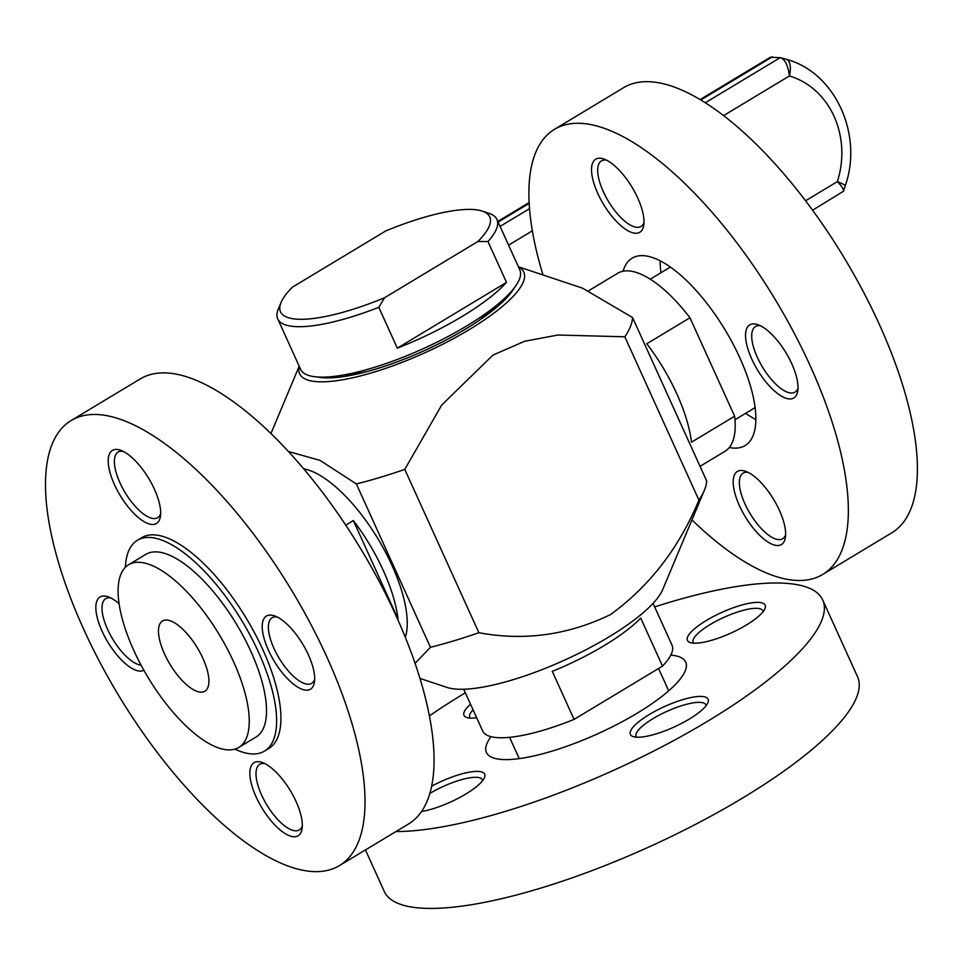 <?xml version="1.0" encoding="UTF-8"?>
<svg xmlns="http://www.w3.org/2000/svg" width="964" height="964" viewBox="0 0 964 964"><rect width="100%" height="100%" fill="white"/><g stroke="black" fill="none" stroke-linecap="round" stroke-linejoin="round"><path stroke-width="1.45" d="M415.038 663.353L430.45 647.29A205.139 54.309 -24.4 0 0 478.879 632.709C524.175 641.168 568.037 635.131 610.477 614.586C649.507 586.233 678.981 548.082 698.924 500.135A205.139 54.309 -24.4 0 0 704.298 490.447L662.666 589.667A123.079 32.583 155.6 0 1 564.651 660.087A123.079 32.583 155.6 0 1 447.103 687.452L419.906 678.391M202.886 658.291A41.03 15.978 -121.1 0 0 162.518 620.949A41.03 15.978 -121.1 0 0 170.001 664.329A41.03 15.978 -121.1 0 0 204.862 691.224A41.03 15.978 -121.1 0 0 202.886 658.291M518.391 266.775L582.557 288.176L632.553 317.554L706.648 480.891A205.139 54.309 -24.4 0 1 704.298 490.447M632.553 317.554A205.139 54.309 155.6 0 1 624.829 336.798L557.951 335.026L524.669 341.256L493.014 355.053L441.717 405.025L404.784 469.384L478.879 632.709M698.924 500.135L624.829 336.798M430.45 647.29L356.367 483.952L320.048 460.394L288.525 451.538M404.784 469.384A205.139 54.309 155.6 0 1 356.367 483.952M514.354 287.778A114.873 30.414 155.6 0 1 424.293 350.655A114.873 30.414 155.6 0 1 317.65 377.008M299.298 366.453A123.079 32.583 -24.4 0 0 351.414 378.069A123.079 32.583 -24.4 0 0 469.323 329.567A123.079 32.583 -24.4 0 0 518.499 267.016M303.805 468.878A103.931 40.488 58.9 0 1 361.994 515.354A103.931 40.488 58.9 0 1 405.326 637.385M344.642 374.803A98.461 26.064 -24.4 0 0 367.573 371.429M477.276 321.663A98.461 26.064 -24.4 0 0 494.918 306.636M384.54 297.755L477.891 241.506A114.873 30.414 -24.4 0 0 482.289 211.116A114.873 30.414 -24.4 0 0 385.745 230.938L292.381 287.188A114.873 30.414 -24.4 0 0 281.09 302.371A114.873 30.414 -24.4 0 0 384.54 297.755L378.804 307.323A120.343 31.86 155.6 0 1 277.716 318.867A120.343 31.86 155.6 0 1 278.319 308.986L281.09 302.371M378.804 307.323L397.325 348.161A120.343 31.86 -24.4 0 0 506.498 282.38L487.977 241.554L477.891 241.506M397.325 348.161L506.498 282.38M482.289 211.116L489.085 213.381A120.343 31.86 155.6 0 1 496.918 219.43A120.343 31.86 155.6 0 1 487.977 241.554M277.716 318.867L300.599 369.308A120.343 31.86 -24.4 0 0 466.516 326.049A120.343 31.86 -24.4 0 0 519.801 269.872L496.918 219.43M700.165 99.545L770.405 57.225L780.852 57.744C785.323 59.901 788.154 65.974 789.371 75.975A16.412 7.64 -73.7 0 0 786.299 59.334L780.852 57.744M812.604 210.2L843.488 191.258C843.849 189.33 841.789 186.136 837.318 181.654A82.061 72.384 96.5 0 0 789.371 75.975L723.627 115.584M397.626 619.25L398.024 619.009A103.931 40.488 -121.1 0 0 353.354 520.56L345.775 525.127M353.354 520.56L398.024 619.009M339.364 865.648L408.411 824.051A259.846 101.22 -121.1 0 0 379.575 582.136A259.846 101.22 -121.1 0 0 170.809 373.297A259.846 101.22 -121.1 0 0 140.226 378.924L71.167 420.521A259.846 101.22 58.9 0 1 101.762 414.894A259.846 101.22 58.9 0 1 310.529 623.732A259.846 101.22 58.9 0 1 339.364 865.648A259.846 101.22 58.9 0 1 118.56 695.321A259.846 101.22 58.9 0 1 71.167 420.521M233.601 661.81A106.667 41.56 -121.1 0 0 128.646 564.711A106.667 41.56 -121.1 0 0 148.095 677.535A106.667 41.56 -121.1 0 0 238.735 747.462A106.667 41.56 -121.1 0 0 233.601 661.81M238.735 747.462L256.002 737.05A106.667 41.56 -121.1 0 0 250.869 651.411A106.667 41.56 -121.1 0 0 145.901 554.312L128.646 564.711M234.939 749.136A123.079 47.947 -121.1 0 0 264.473 751.113A123.079 47.947 -121.1 0 0 258.545 652.291A123.079 47.947 -121.1 0 0 137.43 540.262A123.079 47.947 -121.1 0 0 125.38 567.29M137.43 540.262L141.744 537.659A123.079 47.947 58.9 0 1 262.859 649.688A123.079 47.947 58.9 0 1 268.787 748.51L264.473 751.113M293.092 836.692A42.669 16.617 58.9 0 1 254.942 794.216A42.669 16.617 58.9 0 1 262.16 762.476A42.669 16.617 58.9 0 1 290.333 790.637A42.669 16.617 58.9 0 1 302.069 828.703A42.669 16.617 58.9 0 1 293.092 836.692M143.853 670.233A42.669 16.617 58.9 0 1 139.069 671.016A42.669 16.617 58.9 0 1 100.931 628.54A42.669 16.617 58.9 0 1 108.149 596.8A42.669 16.617 58.9 0 1 119.138 603.753M151.444 524.428A42.669 16.617 58.9 0 1 113.294 481.952A42.669 16.617 58.9 0 1 120.512 450.212A42.669 16.617 58.9 0 1 148.685 478.373A42.669 16.617 58.9 0 1 160.422 516.451A42.669 16.617 58.9 0 1 151.444 524.428M305.455 690.104A42.669 16.617 58.9 0 1 267.317 647.627A42.669 16.617 58.9 0 1 274.535 615.876A42.669 16.617 58.9 0 1 302.696 644.048A42.669 16.617 58.9 0 1 314.433 682.114A42.669 16.617 58.9 0 1 305.455 690.104M264.751 763.572A38.295 14.918 -121.1 0 0 259.786 764.332A38.295 14.918 -121.1 0 0 264.028 799.987A38.295 14.918 -121.1 0 0 294.803 830.763A38.295 14.918 -121.1 0 0 299.31 829.932A38.295 14.918 -121.1 0 0 302.31 825.895M110.74 597.897A38.295 14.918 -121.1 0 0 110.27 597.837A38.295 14.918 -121.1 0 0 105.763 598.668A38.295 14.918 -121.1 0 0 110.017 634.312A38.295 14.918 -121.1 0 0 140.78 665.088A38.295 14.918 -121.1 0 0 141.057 665.124M123.115 451.309A38.295 14.918 -121.1 0 0 122.645 451.248A38.295 14.918 -121.1 0 0 118.138 452.08A38.295 14.918 -121.1 0 0 122.38 487.724A38.295 14.918 -121.1 0 0 153.155 518.499A38.295 14.918 -121.1 0 0 157.662 517.68A38.295 14.918 -121.1 0 0 160.663 513.631M277.126 616.984A38.295 14.918 -121.1 0 0 276.656 616.924A38.295 14.918 -121.1 0 0 272.149 617.743A38.295 14.918 -121.1 0 0 276.403 653.399A38.295 14.918 -121.1 0 0 307.167 684.175A38.295 14.918 -121.1 0 0 311.673 683.343A38.295 14.918 -121.1 0 0 314.674 679.307M588.92 290.598L617.695 273.258A103.931 40.488 -121.1 0 1 689.959 317.759L646.808 343.75A103.931 40.488 58.9 0 1 691.465 442.211L734.628 416.207A103.931 40.488 -121.1 0 1 724.976 451.309L700.045 466.335M689.959 317.759L734.628 416.207M755.824 419.533A109.402 42.621 58.9 0 1 745.642 413.315M660.942 272.752A109.402 42.621 58.9 0 1 660.207 260.834M729.314 447.501A109.402 42.621 -121.1 0 0 745.064 445.597A109.402 42.621 -121.1 0 0 732.917 343.738A109.402 42.621 -121.1 0 0 645.012 255.797A109.402 42.621 -121.1 0 0 632.143 258.171A109.402 42.621 -121.1 0 0 623.093 271.209M742.425 470.54A42.669 16.617 58.9 0 1 745.485 471.263A42.669 16.617 58.9 0 1 773.658 499.436A42.669 16.617 58.9 0 1 785.395 537.502A42.669 16.617 58.9 0 1 746.823 519.222A42.669 16.617 58.9 0 1 742.425 470.54M754.8 323.952A42.669 16.617 58.9 0 1 757.861 324.675A42.669 16.617 58.9 0 1 786.034 352.848A42.669 16.617 58.9 0 1 797.77 390.914A42.669 16.617 58.9 0 1 759.186 372.634A42.669 16.617 58.9 0 1 754.8 323.952M600.777 158.277A42.669 16.617 58.9 0 1 603.85 159.012A42.669 16.617 58.9 0 1 632.01 187.173A42.669 16.617 58.9 0 1 643.747 225.239A42.669 16.617 58.9 0 1 605.175 206.959A42.669 16.617 58.9 0 1 600.777 158.277M543.009 274.981A259.846 101.22 58.9 0 1 554.505 129.321A259.846 101.22 58.9 0 1 585.088 123.693A259.846 101.22 58.9 0 1 793.866 332.532A259.846 101.22 58.9 0 1 822.69 574.448A259.846 101.22 58.9 0 1 792.107 580.075A259.846 101.22 58.9 0 1 691.947 519.885M822.69 574.448L891.736 532.851A259.846 101.22 -121.1 0 0 862.913 290.935A259.846 101.22 -121.1 0 0 654.134 82.097A259.846 101.22 -121.1 0 0 623.551 87.712L554.505 129.321M748.088 472.372A38.295 14.918 -121.1 0 0 747.618 472.3A38.295 14.918 -121.1 0 0 743.111 473.131A38.295 14.918 -121.1 0 0 747.365 508.787A38.295 14.918 -121.1 0 0 778.129 539.563A38.295 14.918 -121.1 0 0 782.635 538.731A38.295 14.918 -121.1 0 0 785.636 534.695M760.463 325.784A38.295 14.918 -121.1 0 0 759.994 325.712A38.295 14.918 -121.1 0 0 755.487 326.543A38.295 14.918 -121.1 0 0 762.464 367.043A38.295 14.918 -121.1 0 0 795.011 392.143A38.295 14.918 -121.1 0 0 798.011 388.106M606.44 160.108A38.295 14.918 -121.1 0 0 605.97 160.048A38.295 14.918 -121.1 0 0 601.464 160.88A38.295 14.918 -121.1 0 0 608.453 201.368A38.295 14.918 -121.1 0 0 640.988 226.468A38.295 14.918 -121.1 0 0 643.988 222.431M653.05 603.368L671.992 645.121A103.931 27.522 -24.4 0 1 662.521 666.112L640.723 618.081A103.931 27.522 155.6 0 1 552.288 671.354L574.074 719.397A103.931 27.522 -24.4 0 1 482.687 731.001L463.744 689.248M662.521 666.112L574.074 719.397M491.001 736.677A109.402 28.968 -24.4 0 0 486.422 752.474A109.402 28.968 -24.4 0 0 598.017 733.652A109.402 28.968 -24.4 0 0 685.693 662.075A109.402 28.968 -24.4 0 0 672.366 655.279A109.402 28.968 -24.4 0 0 670.799 655.122M429.342 715.939A259.846 68.793 155.6 0 1 465.359 692.791M654.664 606.922A259.846 68.793 155.6 0 1 791.046 583.774A259.846 68.793 155.6 0 1 822.69 599.933A259.846 68.793 155.6 0 1 675.222 739.75A259.846 68.793 155.6 0 1 395.951 831.558M431.571 786.226A42.669 11.291 155.6 0 1 479.469 771.501A42.669 11.291 155.6 0 1 484.446 777.647A42.669 11.291 155.6 0 1 421.473 811.543M702.913 696.538A42.669 11.291 155.6 0 1 707.901 702.696A42.669 11.291 155.6 0 1 673.92 727.109A42.669 11.291 155.6 0 1 633.167 736.592A42.669 11.291 155.6 0 1 651.652 713.131A42.669 11.291 155.6 0 1 702.913 696.538M476.686 717.77A42.669 11.291 155.6 0 1 466.781 717.505A42.669 11.291 155.6 0 1 470.54 704.226M759.969 602.5A42.669 11.291 155.6 0 1 764.958 608.646A42.669 11.291 155.6 0 1 730.977 633.059A42.669 11.291 155.6 0 1 690.224 642.554A42.669 11.291 155.6 0 1 708.709 619.093A42.669 11.291 155.6 0 1 759.969 602.5M365.452 849.935L384.287 891.483A259.846 68.793 -24.4 0 0 649.338 846.79A259.846 68.793 -24.4 0 0 857.562 676.8L822.69 599.933M706.094 705.648A38.295 10.134 -24.4 0 0 705.865 704.841A38.295 10.134 -24.4 0 0 701.202 702.455A38.295 10.134 -24.4 0 0 659.701 714.89A38.295 10.134 -24.4 0 0 636.12 736.484A38.295 10.134 -24.4 0 0 636.589 737.183M473.083 709.817A38.295 10.134 -24.4 0 0 469.733 717.397A38.295 10.134 -24.4 0 0 470.191 718.096M763.151 611.61A38.295 10.134 -24.4 0 0 762.922 610.802A38.295 10.134 -24.4 0 0 758.258 608.417A38.295 10.134 -24.4 0 0 716.758 620.852A38.295 10.134 -24.4 0 0 693.176 642.434A38.295 10.134 -24.4 0 0 693.646 643.145M482.651 780.611A38.295 10.134 -24.4 0 0 482.422 779.804A38.295 10.134 -24.4 0 0 477.758 777.418A38.295 10.134 -24.4 0 0 429.775 793.48M843.488 191.258L845.235 185.859A16.412 1.735 -162 0 0 837.318 181.654L805.591 200.765M772.55 56.731L700.84 99.943M529.188 203.356L498.111 222.082M500.075 226.407L529.549 208.658M705.347 102.738L780.238 57.623M532.357 230.818L508.582 245.145M299.189 366.212L270.968 433.487M845.235 185.859C863.346 134.719 835.21 72.24 786.299 59.334M497.822 221.443L529.152 202.573M670.402 267.052L650.278 279.174M755.089 407.615L734.966 419.738M668.703 690.827L658.569 668.498M519.247 758.62L509.594 737.34"/></g></svg>

